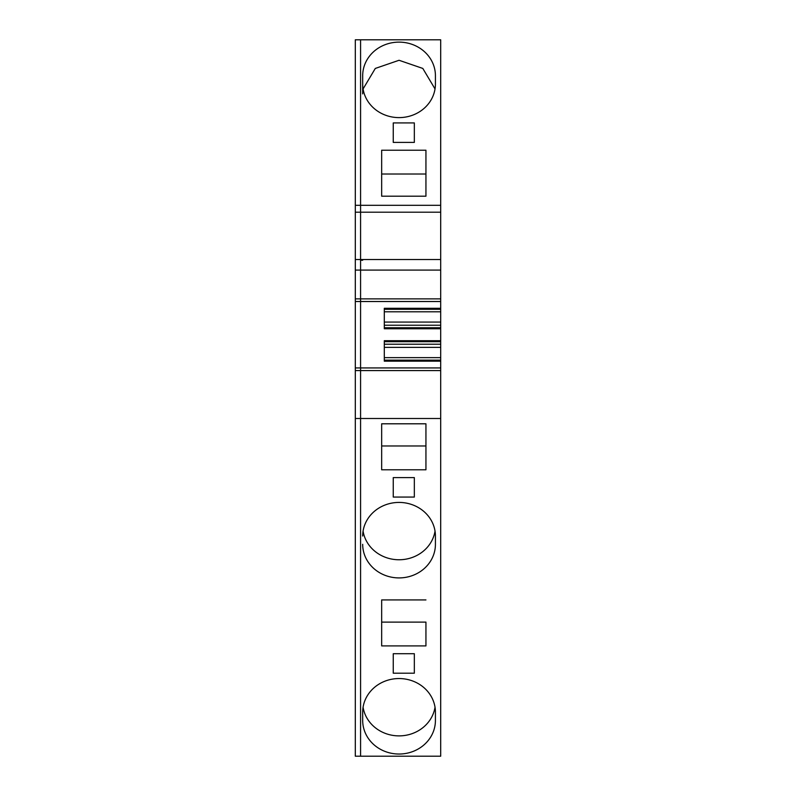 <?xml version="1.0" encoding="UTF-8"?>
<svg xmlns="http://www.w3.org/2000/svg" width="796" height="796" viewBox="0 0 796 796"><rect width="100%" height="100%" fill="white"/><g stroke="black" fill="none" stroke-linecap="round" stroke-linejoin="round"><path stroke-width="1.19" d="M381.662 174.016L425.94 174.016L425.94 196.194L425.94 150.215L381.662 150.215L381.662 196.194L425.94 196.194M381.662 196.194L381.662 150.215M414.338 142.404L393.254 142.404L393.254 122.922L414.338 122.922L414.338 142.404L414.338 122.922M393.254 122.922L393.254 142.404M440.695 327.743L384.299 327.743L384.299 311.793L440.695 311.793L440.695 308.291L384.299 308.291L384.299 328.748L440.695 328.748L440.695 307.316M384.299 311.793L384.299 309.296L440.695 309.296M363.075 88.943L375.304 68.436L399.055 60.277L422.805 68.436L435.034 88.943M440.695 340.708L384.299 340.708L384.299 361.165L440.695 361.165L440.695 357.653L384.299 357.653L384.299 347.374L440.695 347.374L440.695 328.748M440.695 360.16L384.299 360.16L384.299 357.653M440.695 341.713L384.299 341.713L384.299 347.374M435.422 75.71L435.422 84.018A36.367 33.601 180 0 1 399.045 117.609A36.367 33.601 180 0 1 362.687 84.008L362.687 75.729A36.367 33.601 180 0 1 399.045 42.128A36.367 33.601 180 0 1 435.422 75.71M362.687 93.888L362.687 75.729L362.687 93.888M440.695 562.354L440.695 549.787M440.695 308.291L440.695 259.536L360.578 259.536L360.578 39.8L440.695 39.8L440.695 284.59M384.299 322.072L440.695 322.072M384.299 325.236L440.695 325.236M384.299 344.21L440.695 344.21L384.299 344.21M440.695 362.14L440.695 347.374M440.695 722.529L440.695 734.817M440.695 722.34L440.695 709.156L440.695 722.34M440.695 80.127L440.695 66.944L440.695 80.127M363.075 531.091A36.367 33.601 180 0 0 399.055 559.757A36.367 33.601 180 0 0 435.034 531.091M381.662 622.104L425.94 622.104L425.94 645.904L425.94 622.104M363.075 707.216A36.367 33.601 180 0 0 399.055 735.882A36.367 33.601 180 0 0 435.034 707.216M440.695 682.62L440.695 511.49M440.695 754.777L440.695 735.514M440.695 370.568L360.578 370.568L360.578 367.931L440.695 367.931L440.695 756.2L355.305 756.2L355.305 39.8L360.578 39.8L360.578 205.308L355.305 205.308M440.695 418.507L360.578 418.507L360.578 367.931L440.695 367.931L440.695 361.165M440.695 175.11L440.695 154.454M440.695 687.545L440.695 709.156M393.254 477.6L393.254 497.072L393.254 477.6L414.338 477.6L414.338 497.072L414.338 477.6M393.254 497.072L414.338 497.072M362.687 544.315A36.367 33.601 180 0 0 399.045 577.916A36.367 33.601 180 0 0 435.422 544.325L435.422 536.016A36.367 33.601 180 0 0 399.045 502.425A36.367 33.601 180 0 0 362.687 536.036L362.687 536.026M425.94 599.925L381.662 599.925L381.662 645.904L425.94 645.904M414.338 673.197L393.254 673.197L393.254 653.715L414.338 653.715L414.338 673.197L414.338 653.715M362.687 720.43A36.367 33.601 180 0 0 399.045 754.031A36.367 33.601 180 0 0 435.422 720.45L435.422 712.141A36.367 33.601 180 0 0 399.045 678.55A36.367 33.601 180 0 0 362.687 712.151L362.687 720.43L362.687 712.151M381.662 469.789L381.662 423.8L425.94 423.8L425.94 445.979L381.662 445.979L381.662 469.789L425.94 469.789L425.94 423.8M381.662 423.8L381.662 445.979M355.305 370.568L360.578 370.568L360.578 756.2L360.578 418.507L355.305 418.507M362.687 260.242L360.578 260.242M440.695 270.083L360.578 270.083L360.578 259.536L355.305 259.536M355.305 367.931L360.578 367.931L360.578 301.515L440.695 301.515L360.578 301.515L360.578 270.083L360.578 298.878L440.695 298.878M355.305 334.728L355.305 350.538M360.578 367.931L360.578 298.878L355.305 298.878M355.305 301.515L360.578 301.515M355.305 270.083L360.578 270.083L360.578 205.308L440.695 205.308M440.695 212.204L355.305 212.204M440.695 259.536L360.578 259.536"/></g></svg>
